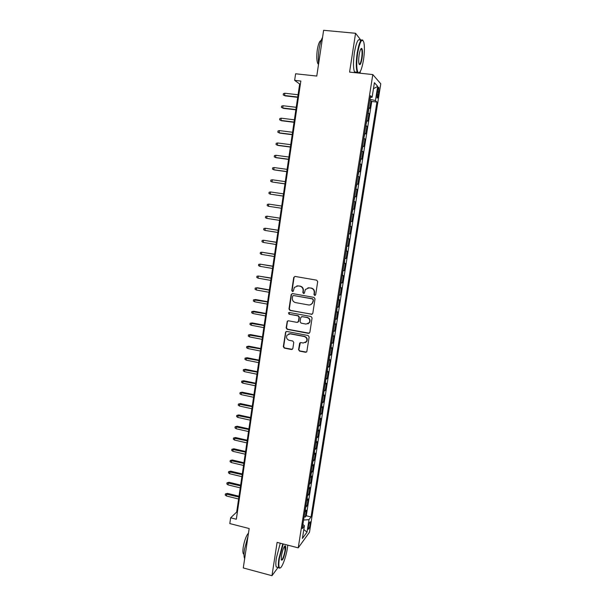 <?xml version="1.0" encoding="UTF-8"?>
<svg xmlns="http://www.w3.org/2000/svg" width="606" height="606" viewBox="0 0 606 606"><rect width="100%" height="100%" fill="white"/><g stroke="black" fill="none" stroke-linecap="round" stroke-linejoin="round"><path stroke-width="0.91" d="M314.688 295.463L315.665 294.751L317.688 281.616L316.673 280.169L295.107 276.442L293.728 277.465L291.766 290.516L292.471 291.516L293.281 291.175L294.357 287.426L298.084 285.865L299.872 286.176C302.152 286.82 303.22 288.358 303.091 290.789L302.833 292.478L303.538 293.486L304.371 293.122L305.386 289.471L309.196 287.812L310.999 288.13C313.294 288.782 314.378 290.319 314.241 292.759L313.976 294.455L314.688 295.463M307.916 287.812L311.31 288.062C313.605 288.706 314.681 290.251 314.544 292.683L314.287 294.372L315.188 295.395M294.902 276.427L294.069 277.419L292.107 290.441L292.948 291.456M296.895 285.843L300.197 286.115C302.47 286.752 303.545 288.289 303.417 290.713L303.159 292.403L304.03 293.425M310.196 524.258L310.272 521.857C309.681 521.637 309.03 523.281 308.325 526.796L308.249 529.197C308.848 529.402 309.492 527.758 310.196 524.258M298.576 349.67L299.569 351.109L305.568 352.291L306.803 351.722L309.151 336.966L308.151 335.519L286.82 331.452L285.638 331.959L283.313 346.685L284.305 348.117L291.478 349.526L292.842 348.548L293.766 342.443L292.774 341.004L289.206 340.314C286.744 339.36 286.009 337.663 287.009 335.209L290.183 333.838L304.22 336.519C306.644 337.428 307.409 339.095 306.507 341.519L303.227 343.026L300.879 342.572L299.659 343.117L298.576 349.67L299.894 350.95L306.477 352.086M361.017 40.322L355.563 33.285L323.619 30.3L316.779 76.061L295.607 73.773L294.645 80.363L300.834 81.045L236.325 519.251L230.651 517.804L229.803 523.569L249.164 528.538L243.279 567.951L271.965 575.7L278.048 567.458M355.563 33.285L349.579 72.106L372.804 74.561L298.228 547.854L277.101 542.385L271.965 575.7M311.408 314.37L312.794 313.363L315.029 298.856L314.014 297.402L292.524 293.577L291.153 294.584L288.986 308.999L289.986 310.431L312.158 314.264M312.082 317.961L309.855 332.391L308.477 333.383L287.138 329.331L286.146 327.891L287.252 321.278L288.426 320.779L297.061 322.392L298.432 321.392L299.053 317.309L298.054 315.87L289.054 314.203L288.486 312.847L289.312 312.499L311.075 316.514L312.082 317.961M364.312 45.708L364.198 44.427M304.106 516.744L305.288 517.039L306.356 510.252L305.265 511.631L305.583 507.389M305.894 505.434L307.075 505.722L308.151 498.912L307.068 500.23L307.386 495.966M307.681 494.079L308.863 494.367L309.946 487.527L308.871 488.792L309.196 484.497M309.477 482.687L310.666 482.967L311.749 476.111L310.681 477.316L311.408 472.71L311.007 472.983M311.287 471.248L312.469 471.529L313.56 464.643L312.499 465.794L312.832 461.439M313.09 459.772L314.287 460.052L315.378 453.144L314.325 454.235L314.658 449.841M314.908 448.258L316.105 448.531L317.196 441.6L316.15 442.63L316.499 438.214M316.733 436.706L317.93 436.971L319.029 430.01L317.991 430.987L318.339 426.533M318.559 425.109L319.763 425.367L320.862 418.39L319.832 419.307L320.188 414.815M320.4 413.466L321.597 413.724L322.703 406.717L321.688 407.573L322.036 403.058M322.24 401.786L323.445 402.036L324.558 395.006L323.543 395.801L323.899 391.256M324.089 390.059L325.293 390.309L326.414 383.257L325.407 383.992L325.77 379.409M325.945 378.295L327.157 378.545L328.27 371.463L327.278 372.137L327.641 367.524M327.808 366.486L329.02 366.728L330.141 359.623L329.156 360.237L329.528 355.593M329.679 354.639L330.891 354.874L332.02 347.746L331.035 348.298L331.414 343.617M331.55 342.746L332.77 342.981L333.898 335.822L332.929 336.307L333.308 331.603M333.436 330.808L334.656 331.035L335.792 323.854L334.83 324.278L335.209 319.536M335.323 318.832L336.55 319.051L337.686 311.84L336.731 312.211L337.125 307.431M337.224 306.803L338.451 307.03L339.595 299.788L338.64 300.091L339.042 295.281M339.125 294.736L340.352 294.955L341.504 287.691L340.564 287.933L340.958 283.085M341.034 282.623L342.269 282.843L343.42 275.548L342.488 275.722L342.89 270.844M342.951 270.473L344.185 270.677L345.344 263.36L344.42 263.474L344.829 258.557M344.875 258.27L346.117 258.474L347.276 251.134L346.359 251.172L346.776 246.225M346.806 246.028L348.049 246.225L349.215 238.855L348.306 238.832L348.73 233.848M348.745 233.734L349.995 233.931L351.162 226.53L350.26 226.447L350.685 221.425L351.942 221.591L353.116 214.168L351.859 213.979M351.866 213.956L353.01 209.025L353.896 209.206L355.071 201.753L353.821 201.571M353.836 201.457L354.987 196.526L355.858 196.776L357.04 189.292L355.783 189.117M355.813 188.913L356.964 183.982L357.828 184.3L359.017 176.793L357.752 176.619M357.798 176.323L358.949 171.392L359.805 171.778L360.994 164.241L359.737 164.067M359.797 163.688L360.941 158.749L361.79 159.204L362.986 151.644L361.721 151.477M361.797 151L362.949 146.069L363.782 146.591L364.986 138.994L363.714 138.835M363.805 138.266L364.956 133.328L365.782 133.926L366.986 126.306L365.713 126.146M365.819 125.487L366.971 120.549L367.789 121.215L369.001 113.564L367.842 112.663M367.721 113.413L369.001 113.564M377.546 90.605L377.008 97.93C377.44 98.528 377.902 97.49 378.394 94.816L378.924 87.506C378.492 86.893 378.038 87.931 377.546 90.605M372.804 74.561L380.773 83.795L309.499 532.212L298.228 547.854M305.288 517.039L306.28 515.759L311.037 516.941L376.924 102.073L375.44 100.588L369.955 99.255M311.037 516.941L308.992 519.645L307.015 532.129L302.402 538.454L304.417 525.713L302.243 528.599L370.524 95.68L372.107 97.263L374.41 82.704L377.697 86.37L375.44 100.588M306.28 515.759L371.751 101.482L371.016 100.778L369.804 108.451L368.653 107.512M366.16 125.669L366.986 126.306M364.153 138.433L364.986 138.994M362.146 151.144L362.986 151.644M360.146 163.809L360.994 164.241M358.154 176.429L359.017 176.793M356.169 189.004L357.04 189.292M354.192 201.533L355.071 201.753M352.222 214.009L353.116 214.168M351.942 221.591L351.048 221.478M349.995 233.931L349.086 233.886M348.049 246.225L347.14 246.241M346.117 258.474L345.193 258.557M344.185 270.677L343.261 270.829M342.269 282.843L341.329 283.055M340.352 294.955L339.413 295.236M338.451 307.03L337.497 307.371M336.55 319.051L335.588 319.46M334.656 331.035L333.686 331.505M332.77 342.981L331.793 343.511M330.891 354.874L329.906 355.464M329.02 366.728L328.028 367.38M327.157 378.545L326.157 379.258M325.293 390.309L324.286 391.082M323.445 402.036L322.43 402.869M321.597 413.724L320.574 414.618M319.763 425.367L318.726 426.321M317.93 436.971L316.885 437.979M316.105 448.531L315.052 449.599M314.287 460.052L313.226 461.174M312.469 471.529L311.408 472.71M310.666 482.967L309.59 484.209M308.863 494.367L307.787 495.663M307.075 505.722L305.985 507.078M360.032 73.212L360.305 71.432M294.645 80.363L299.652 84.007L236.688 512.025L230.651 517.804M300.387 84.09L299.652 84.007M237.363 512.199L236.688 512.025M369.736 100.634L371.016 100.778M371.751 101.482L376.924 102.073M370.251 97.407L372.107 97.263M334.451 324.369L334.83 324.278M332.55 336.413L332.929 336.307M330.656 348.412L331.035 348.298M328.77 360.373L329.156 360.237M326.892 372.281L327.278 372.137M325.021 384.151L325.407 383.992M323.157 395.983L323.543 395.801M321.294 407.77L321.688 407.573M319.445 419.511L319.832 419.307M317.597 431.207L317.991 430.987M315.764 442.872L316.15 442.63M313.931 454.485L314.325 454.235M312.105 466.059L312.499 465.794M310.28 477.596L310.681 477.316M308.469 489.087L308.871 488.792M306.666 500.541L307.068 500.23M304.417 525.713L302.894 524.47M304.863 511.949L305.265 511.631M303.591 520.039L308.992 519.645M373.455 88.718L377.697 86.37M307.015 532.129L303.811 529.546M292.236 293.562L291.494 294.508L289.327 308.901L290.327 310.333L311.711 314.264M313.135 299.909L312.431 298.894L293.569 295.523L292.751 295.864L292.342 298C292.213 300.417 293.281 301.947 295.546 302.606L308.424 304.932C310.067 305.151 311.363 304.568 312.31 303.189L313.446 299.818L312.431 298.894M293.418 295.508L312.741 298.811M310.325 304.788L312.62 303.098L312.863 301.69M313.446 299.818L313.173 301.606M288.024 320.771L287.411 321.65L286.486 327.77L287.479 329.202L309.31 333.232M297.826 322.271L298.758 321.278L299.379 317.196L298.379 315.764L289.054 314.203M289.107 312.491L289.395 314.097M306.068 324.081L309.34 322.597C310.287 320.135 309.53 318.453 307.075 317.536L302.091 316.62L300.72 317.62L300.099 321.703L301.099 323.149L306.068 324.081M307.931 323.862L309.651 322.475C310.598 320.021 309.84 318.339 307.386 317.43L307.075 317.536M301.674 316.62L307.386 317.43M300.341 342.595L298.902 349.51M305.295 342.708L306.825 341.375C307.727 338.951 306.962 337.284 304.538 336.383L304.22 336.519M288.645 333.936L290.524 333.701L304.538 336.383M286.373 331.452L285.805 332.3L283.661 346.526L284.653 347.958L292.35 349.344M285.153 95.877L283.222 94.907L283.403 93.657L284.865 93.241L284.54 95.498L285.153 95.877L297.69 97.331M283.222 94.907L284.54 95.498L297.735 97.021M284.865 93.241L298.069 94.756M363.486 59.994C364.562 52.533 364.691 46.67 363.858 42.39C361.987 37.701 359.919 41.269 357.646 53.078C356.298 63.388 356.479 69.91 358.207 72.652C360.115 73.379 361.88 69.16 363.486 59.994M357.729 72.97L357.252 72.212C355.964 68.47 355.942 62.047 357.192 52.957C359.07 42.564 361.002 38.375 362.979 40.382M362.07 58.312C360.956 64.168 359.919 65.94 358.964 63.622C358.555 61.532 358.616 58.608 359.146 54.858C359.964 50.23 360.843 48.109 361.797 48.495C362.661 49.934 362.752 53.199 362.07 58.312M359.176 64.266C360.07 64.441 360.888 62.418 361.623 58.191C362.206 54.002 362.199 51.018 361.6 49.23L360.956 48.775M318.627 63.713C318.15 59.486 318.301 54.638 319.082 49.162C319.923 43.746 321.082 39.86 322.543 37.489M318.529 64.357L317.862 63.66C316.65 60.956 316.461 56.373 317.286 49.912C318.286 43.988 319.559 40.852 321.127 40.504M354.987 72.682L354.495 71.925C353.177 68.183 353.146 61.767 354.381 52.677C356.366 41.875 358.366 37.792 360.381 40.435M361.403 48.397L361.403 48.821M356.752 72.159L356.108 72.796M359.252 72.728L358.835 73.084M283.222 543.968L279.358 558.565C278.601 563.8 278.669 566.89 279.571 567.852C281.335 569.693 286.002 557.679 287.433 547.885L287.789 545.15M280.245 567.92L279.131 568.125L278.798 567.663C278.199 566.186 278.237 563.171 278.911 558.611L282.79 543.855M285.464 550.49C283.888 557.967 282.479 561.095 281.26 559.876L281.434 555.831C282.691 549.506 284.002 546.173 285.365 545.824C285.82 546.324 285.85 547.877 285.464 550.49M281.298 560.027C282.616 559.633 283.858 556.467 285.032 550.528L284.706 546.036M244.672 558.626L244.619 558.535C243.854 557.035 243.794 554.02 244.438 549.513L248.043 536.052M243.998 554.278L243.354 553.816C242.794 552.733 242.748 550.559 243.203 547.316C244.476 540.355 246.233 535.613 248.483 533.098M277.631 567.352L276.283 566.989C275.669 565.512 275.7 562.497 276.374 557.944L280.267 543.203M284.911 545.855L284.85 546.248M283.343 108.338L281.419 107.383L281.593 106.133L283.055 105.739L282.729 107.982L283.343 108.338L295.849 109.83M281.419 107.383L282.729 107.982L295.887 109.557M283.055 105.739L296.22 107.3M281.54 120.745L279.616 119.814L279.79 118.571L281.245 118.193L280.919 120.427L281.54 120.745L294.016 122.291M279.616 119.814L280.919 120.427L294.054 122.048M281.245 118.193L294.38 119.806M292.221 134.494L279.124 132.828L277.821 132.206L277.995 130.964L279.442 130.601L279.124 132.828L279.745 133.115L292.19 134.699M279.442 130.601L292.554 132.259M290.395 146.902L277.328 145.182L276.033 144.546L276.207 143.311L277.654 142.963L277.328 145.182L277.949 145.432L290.372 147.069M277.654 142.963L290.728 144.667M288.577 159.257L275.541 157.492L274.245 156.84L274.427 155.613L275.866 155.28L275.541 157.492L276.169 157.711L288.562 159.393M275.866 155.28L288.903 157.037M286.767 171.566L273.76 169.756L272.473 169.097L272.647 167.87L274.079 167.551L273.76 169.756L274.397 169.945L286.752 171.665M274.079 167.551L287.092 169.354M284.964 183.838L271.988 181.974L270.7 181.308L270.882 180.088L272.306 179.777L271.988 181.974L284.956 183.898M272.306 179.777L285.29 181.633M283.169 196.056L270.223 194.147L268.935 193.473L269.117 192.254L270.541 191.958L270.223 194.147L283.161 196.086M270.541 191.958L283.487 193.859M268.458 206.282L267.185 205.593L267.36 204.381L268.776 204.101L268.458 206.282L281.373 208.237M268.776 204.101L281.699 206.048M279.911 218.16L267.019 216.198L266.708 218.365L279.593 220.372M266.708 218.365L265.428 217.668L265.61 216.463L267.019 216.198L279.911 218.19M278.139 230.227L265.269 228.25L264.958 230.416L277.813 232.462M264.958 230.416L263.686 229.704L263.86 228.5L265.269 228.25L278.131 230.288M276.374 242.249L263.527 240.256L263.216 242.415L276.041 244.513M263.216 242.415L261.951 241.696L262.125 240.499L263.527 240.256L276.359 242.347M274.609 254.225L261.792 252.225L261.481 254.376L274.276 256.512M261.481 254.376L260.216 253.641L260.391 252.452L261.792 252.225L274.594 254.361M272.851 266.163L260.065 264.148L259.754 266.292L272.511 268.473M259.754 266.292L258.489 265.549L258.664 264.36L260.065 264.148L272.829 266.329M271.102 278.056L258.338 276.025L258.027 278.162L270.761 280.396M258.027 278.162L256.77 277.412L256.944 276.23L258.338 276.025L271.079 278.252M256.308 289.994L255.058 289.229L255.232 288.055L257.285 287.752L256.618 287.865L256.308 289.994L269.011 292.274M255.232 288.055L256.618 287.865L269.329 290.138M257.285 287.752L269.359 289.91M254.596 301.78L253.353 301.008L253.52 299.834L255.573 299.523L254.906 299.667L254.596 301.78L267.269 304.106M253.52 299.834L267.587 301.977M255.573 299.523L267.625 301.72M252.891 313.529L251.649 312.749L251.823 311.575L253.869 311.242L253.202 311.416L252.891 313.529L265.542 315.893M251.823 311.575L265.852 313.779M253.869 311.242L265.89 313.484M251.195 325.233L249.96 324.445L250.126 323.278L252.172 322.93L251.498 323.134L251.195 325.233L263.807 327.641M250.126 323.278L264.118 325.536M252.172 322.93L264.171 325.21M249.505 336.898L248.271 336.103L248.437 334.936L250.483 334.573L249.808 334.807L249.505 336.898L262.087 339.352M248.437 334.936L262.398 337.247M250.483 334.573L262.451 336.891M247.816 348.526L246.581 347.715L246.756 346.556L248.801 346.177L248.119 346.435L247.816 348.526L260.368 351.018M246.756 346.556L260.678 348.92M248.801 346.177L260.739 348.533M246.134 360.108L244.907 359.29L245.074 358.131L247.119 357.737L246.437 358.025L246.134 360.108L258.664 362.646M245.074 358.131L258.967 360.555M247.119 357.737L259.027 360.138M244.46 371.652L243.233 370.819L243.4 369.668L245.445 369.259L244.763 369.577L244.46 371.652L256.959 374.228M243.4 369.668L257.262 372.145M245.445 369.259L257.33 371.698M242.786 383.151L241.567 382.31L241.733 381.166L243.779 380.735L243.089 381.083L242.786 383.151L255.262 385.772M241.733 381.166L255.565 383.696M243.779 380.735L255.634 383.219M241.127 394.612L239.908 393.764L240.074 392.62L242.12 392.173L241.423 392.552L241.127 394.612L253.566 397.271M240.074 392.62L253.869 395.203M242.12 392.173L253.944 394.695M239.468 406.035L238.256 405.172L238.423 404.035L240.461 403.573L239.764 403.982L239.468 406.035L251.884 408.739M238.423 404.035L252.187 406.679M240.461 403.573L252.263 406.141M237.817 417.413L236.605 416.542L236.772 415.413L238.809 414.936L238.113 415.368L237.817 417.413L250.202 420.155M236.772 415.413L250.505 418.102M238.809 414.936L250.589 417.534M236.173 428.753L234.969 427.874L235.128 426.745L237.166 426.26L236.469 426.715L236.173 428.753L248.528 431.54M235.128 426.745L248.824 429.495M237.166 426.26L248.915 428.897M234.53 440.054L233.325 439.168L233.492 438.04L235.529 437.54L234.825 438.024L234.53 440.054L246.854 442.88M233.492 438.04L247.157 440.842M235.529 437.54L247.248 440.221M232.893 451.318L231.697 450.425L231.863 449.304L233.893 448.781L233.189 449.296L232.893 451.318L245.195 454.189M231.863 449.304L245.491 452.152M233.893 448.781L245.589 451.5M231.265 462.545L230.075 461.636L230.235 460.522L232.272 459.984L231.56 460.522L231.265 462.545L243.536 465.453M230.235 460.522L243.839 463.423M232.272 459.984L243.938 462.742M229.644 473.725L228.454 472.816L228.613 471.695L230.644 471.15L229.932 471.718L229.644 473.725L241.885 476.672M228.613 471.695L242.18 474.657M230.644 471.15L242.286 473.945M228.023 484.876L226.841 483.952L227 482.838L229.03 482.278L228.318 482.868L228.023 484.876L240.241 487.86M227 482.838L240.537 485.853M229.03 482.278L240.65 485.111M226.417 495.981L225.227 495.049L225.387 493.943L227.424 493.367L226.705 493.988L226.417 495.981L238.605 499.003M225.387 493.943L238.893 497.003M227.424 493.367L239.006 496.231M368.183 112.86L368.993 107.716M377.349 91.847L378.833 92.006M376.932 94.657L378.394 94.816M378.455 87.453L378.924 87.506M354.495 71.925L357.252 72.212M361.6 49.23L360.721 49.139M318.62 63.744L317.862 63.66M361.358 48.859L361.797 48.495M358.207 72.652L357.805 72.978M276.283 566.989L278.798 567.663M285.085 546.309L284.578 546.18M244.006 553.99L243.354 553.816M284.934 546.097L285.365 545.824M279.571 567.852L279.131 568.125"/></g></svg>
